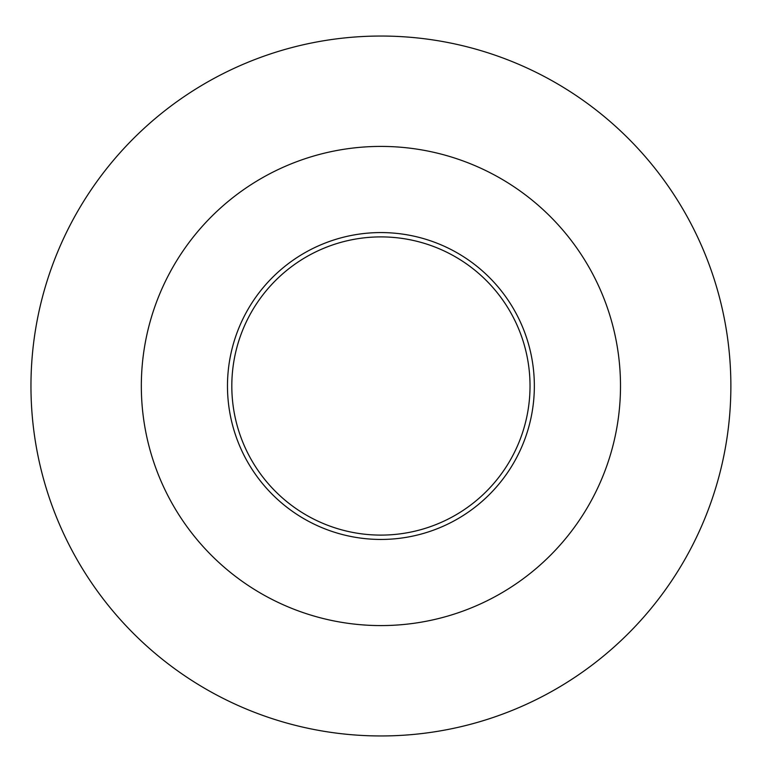 <?xml version="1.0" encoding="UTF-8"?>
<svg xmlns="http://www.w3.org/2000/svg" width="772" height="772" viewBox="0 0 772 772"><rect width="100%" height="100%" fill="white"/><g stroke="black" fill="none" stroke-linecap="round" stroke-linejoin="round"><path stroke-width="1.16" d="M380.914 625.581A239.581 239.581 0 0 1 173.43 266.205A239.581 239.581 0 0 1 588.399 266.205A239.581 239.581 0 0 1 380.914 625.581A239.581 239.581 0 0 1 173.43 266.205A239.581 239.581 0 0 1 588.399 266.205A239.581 239.581 0 0 1 380.914 625.581M380.914 539.445A153.445 153.445 0 0 1 248.034 309.282A153.445 153.445 0 0 1 513.795 309.282A153.445 153.445 0 0 1 380.914 539.445M730.872 386A349.948 349.948 0 0 1 205.941 689.068A349.948 349.948 0 0 1 205.941 82.932A349.948 349.948 0 0 1 730.872 386A349.948 349.948 0 0 1 205.941 689.068A349.948 349.948 0 0 1 205.941 82.932A349.948 349.948 0 0 1 730.872 386M231.812 386A149.102 149.102 0 0 1 380.914 236.898A149.102 149.102 0 0 1 530.026 386A149.102 149.102 0 0 1 380.914 535.102A149.102 149.102 0 0 1 231.812 386"/></g></svg>
